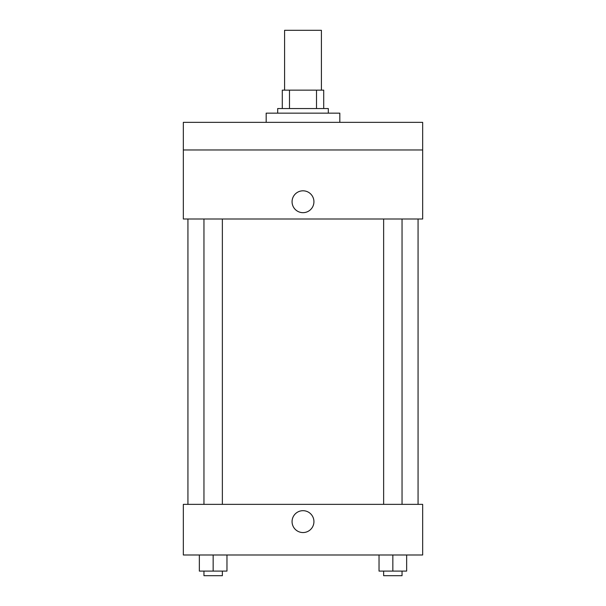 <?xml version="1.0" encoding="UTF-8"?>
<svg xmlns="http://www.w3.org/2000/svg" width="606" height="606" viewBox="0 0 606 606"><rect width="100%" height="100%" fill="white"/><g stroke="black" fill="none" stroke-linecap="round" stroke-linejoin="round"><path stroke-width="0.91" d="M321.407 90.135L321.407 30.3L284.593 30.3L284.593 90.135M289.494 108.542L289.494 90.135L282.29 90.135L282.29 108.542L282.29 90.135M289.494 90.135L323.71 90.135L323.71 108.542M316.506 108.542L316.506 90.135M277.684 113.148L277.684 108.542L328.316 108.542L328.316 113.148M339.822 122.351L339.822 113.148L266.178 113.148L266.178 122.351M183.338 122.351L422.662 122.351L422.662 149.962L183.338 149.962L183.338 122.351M422.662 149.962L422.662 219.001L183.338 219.001L183.338 149.962M303 212.676A10.931 10.931 0 0 1 293.531 196.283A10.931 10.931 0 0 1 312.469 196.283A10.931 10.931 0 0 1 303 212.676M183.338 504.359L422.662 504.359L422.662 554.99L183.338 554.99L183.338 504.359M303 532.553A10.931 10.931 0 0 1 293.531 516.153A10.931 10.931 0 0 1 312.469 516.153A10.931 10.931 0 0 1 303 532.553M379.03 554.99L379.03 571.094L406.649 571.094L406.649 554.99L406.649 571.094M392.839 571.094L392.839 554.99M402.043 571.094L402.043 575.7L383.636 575.7L383.636 571.094M199.351 554.99L199.351 571.094L226.97 571.094L226.97 554.99L226.97 571.094M213.16 571.094L213.16 554.99M222.364 571.094L222.364 575.7L203.957 575.7L203.957 571.094M418.064 504.359L418.064 219.001M187.936 504.359L187.936 219.001M383.636 219.001L383.636 504.359M402.043 219.001L402.043 504.359M222.364 504.359L222.364 219.001M203.957 504.359L203.957 219.001"/></g></svg>

